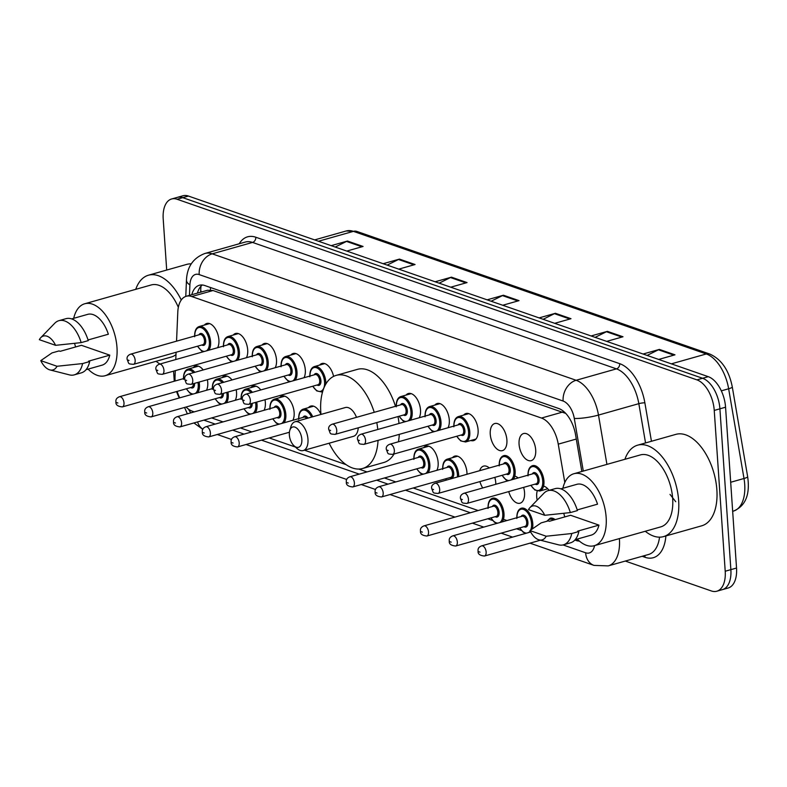 <?xml version="1.0" encoding="UTF-8"?>
<svg xmlns="http://www.w3.org/2000/svg" width="787" height="787" viewBox="0 0 787 787"><rect width="100%" height="100%" fill="white"/><g stroke="black" fill="none" stroke-linecap="round" stroke-linejoin="round"><path stroke-width="1.18" d="M233.208 335.065A14.077 7.732 74.2 0 1 235.549 333.481A14.077 7.732 74.2 0 1 247.698 349.92A14.077 7.732 74.2 0 1 246.429 357.711M262.002 345.07A14.077 7.732 74.2 0 1 264.353 343.486A14.077 7.732 74.2 0 1 276.503 359.925A14.077 7.732 74.2 0 1 275.224 367.716M290.806 355.075A14.077 7.732 74.2 0 1 293.148 353.491A14.077 7.732 74.2 0 1 305.307 369.929A14.077 7.732 74.2 0 1 304.028 377.721M319.601 365.079A14.077 7.732 74.2 0 1 321.952 363.505A14.077 7.732 74.2 0 1 333.59 376.393M406.003 395.104A14.077 7.732 74.2 0 1 408.345 393.52A14.077 7.732 74.2 0 1 420.504 409.958A14.077 7.732 74.2 0 1 419.225 417.74M434.798 405.108A14.077 7.732 74.2 0 1 437.149 403.524A14.077 7.732 74.2 0 1 449.298 419.963A14.077 7.732 74.2 0 1 448.019 427.754M463.602 415.113A14.077 7.732 74.2 0 1 465.943 413.529A14.077 7.732 74.2 0 1 478.103 429.968A14.077 7.732 74.2 0 1 473.617 440.622A14.077 7.732 74.2 0 1 470.783 440.513M490.262 434.198A14.077 7.732 74.2 0 1 494.748 423.534A14.077 7.732 74.2 0 1 506.897 439.972A14.077 7.732 74.2 0 1 502.411 450.636A14.077 7.732 74.2 0 1 490.262 434.198M519.066 444.202A14.077 7.732 74.2 0 1 523.542 433.548A14.077 7.732 74.2 0 1 535.701 449.977A14.077 7.732 74.2 0 1 531.215 460.641A14.077 7.732 74.2 0 1 519.066 444.202M204.404 325.061A14.077 7.732 74.2 0 1 206.755 323.477A14.077 7.732 74.2 0 1 218.904 339.915A14.077 7.732 74.2 0 1 217.625 347.697M537.187 500.158A14.077 7.732 74.2 0 1 536.704 496.784A14.077 7.732 74.2 0 1 537.187 491.068M543.571 486.11A14.077 7.732 74.2 0 1 549.051 490.36M514.777 476.105A14.077 7.732 74.2 0 1 518.102 477.965M523.611 487.379A14.077 7.732 74.2 0 1 524.545 492.554A14.077 7.732 74.2 0 1 520.059 503.208A14.077 7.732 74.2 0 1 508.736 491.59M479.686 470.685A14.077 7.732 74.2 0 1 483.592 466.111A14.077 7.732 74.2 0 1 489.307 467.96M494.807 477.375A14.077 7.732 74.2 0 1 495.741 482.549A14.077 7.732 74.2 0 1 495.79 484.28M452.446 457.68A14.077 7.732 74.2 0 1 454.788 456.106A14.077 7.732 74.2 0 1 466.947 472.544A14.077 7.732 74.2 0 1 466.986 474.276M423.642 447.675A14.077 7.732 74.2 0 1 425.993 446.101A14.077 7.732 74.2 0 1 438.143 462.54A14.077 7.732 74.2 0 1 436.864 470.321M250.846 387.637A14.077 7.732 74.2 0 1 253.198 386.063A14.077 7.732 74.2 0 1 260.802 389.949M264.993 399.737A14.077 7.732 74.2 0 1 265.347 402.501A14.077 7.732 74.2 0 1 264.068 410.283M222.052 377.632A14.077 7.732 74.2 0 1 224.393 376.058A14.077 7.732 74.2 0 1 231.998 379.944M236.189 389.732A14.077 7.732 74.2 0 1 236.543 392.497A14.077 7.732 74.2 0 1 235.274 400.278M279.651 397.651A14.077 7.732 74.2 0 1 281.992 396.068A14.077 7.732 74.2 0 1 294.141 412.506A14.077 7.732 74.2 0 1 292.872 420.288M308.445 407.656A14.077 7.732 74.2 0 1 310.796 406.072A14.077 7.732 74.2 0 1 320.968 414.434M193.248 367.627A14.077 7.732 74.2 0 1 195.599 366.053A14.077 7.732 74.2 0 1 203.203 369.939M207.394 379.728A14.077 7.732 74.2 0 1 207.748 382.482A14.077 7.732 74.2 0 1 206.469 390.273M175.294 370.657L175.039 376.432A26.394 14.491 -105.8 0 0 175.098 380.711A26.394 14.491 -105.8 0 0 175.117 380.987M565.332 412.978A26.394 20.6 109.2 0 0 565.332 413.273L213.031 290.521L207.532 290.255L186.273 296.266A26.394 14.491 -105.8 0 0 177.803 311.967L176.554 341.165M177.144 391.395A26.394 14.491 -105.8 0 0 179.711 397.848M186.057 407.027A26.394 14.491 -105.8 0 0 192.412 411.257L194.232 411.896M176.081 352.281L175.767 359.551M564.81 482.48L558.249 444.153A26.394 14.491 -105.8 0 0 541.476 418.054L191.753 296.542A26.394 14.491 -105.8 0 0 186.273 296.266M211.644 417.936L223.036 421.901M240.438 427.951L251.83 431.906M269.243 437.956L295.43 447.055M304.471 450.194L346.113 464.655M358.774 469.062L367.027 471.925M384.44 477.975L395.831 481.939M413.234 487.979L478.142 510.537M503.434 519.322L506.946 520.541M482.726 487.979A14.077 7.732 74.2 0 1 479.932 481.585M166.696 270.059L163.204 218.963A26.394 14.491 74.2 0 1 171.615 198.983A26.394 14.491 74.2 0 1 177.095 199.259L696.938 379.875A26.394 14.491 74.2 0 1 714.242 410.421L725.211 571.234A26.394 14.491 74.2 0 1 716.8 591.224A26.394 14.491 74.2 0 1 711.32 590.948L625.301 561.062M174.291 381.223A26.394 14.491 74.2 0 1 174.173 379.787L173.583 371.139M179.308 397.956A26.394 14.491 74.2 0 1 176.573 391.552M716.8 591.224L728.123 588.017A26.394 14.491 74.2 0 0 736.534 568.037L725.565 407.213A26.394 14.491 74.2 0 0 708.261 376.668L188.418 196.052A26.394 14.491 74.2 0 0 182.938 195.776L177.282 197.38A26.394 14.491 74.2 0 1 182.751 197.655L702.594 378.272A26.394 14.491 74.2 0 1 719.908 408.817L730.867 569.64A26.394 14.491 74.2 0 1 722.466 589.62A26.394 14.491 74.2 0 0 730.867 569.64L719.908 408.817A26.394 14.491 74.2 0 0 702.594 378.272L182.751 197.655A26.394 14.491 74.2 0 0 177.282 197.38L171.615 198.983M574.854 540.049L576.153 540.502A26.394 14.491 -105.8 0 0 579.389 541.072M581.829 471.482L575.523 434.611A26.394 14.491 -105.8 0 0 558.75 408.512L204.817 285.543A26.394 14.491 -105.8 0 0 199.337 285.268A26.394 14.491 -105.8 0 0 191.782 294.712M197.439 293.108A26.394 14.491 74.2 0 1 202.318 285.002M591.096 335.96L607.397 331.347L622.999 336.767L606.688 341.381M643.077 354.022L659.388 349.408L674.98 354.829L658.67 359.443M435.142 281.776L451.453 277.162L467.045 282.582L450.735 287.196M383.151 263.714L399.462 259.1L415.054 264.521L398.753 269.134M331.17 245.652L347.48 241.038L363.073 246.459L346.762 251.073M539.105 317.899L555.415 313.285L571.008 318.705L554.707 323.319M487.123 299.837L503.434 295.223L519.027 300.644L502.716 305.258M491.157 301.234L502.46 295.607A7.044 5.489 -70.8 0 1 503.434 295.223M543.138 319.296L554.442 313.669A7.044 5.489 -70.8 0 1 555.415 313.285M335.203 247.049L346.506 241.422A7.044 5.489 -70.8 0 1 347.48 241.038M387.184 265.111L398.488 259.484A7.044 5.489 -70.8 0 1 399.462 259.1M439.176 283.172L450.469 277.545A7.044 5.489 -70.8 0 1 451.453 277.162M647.111 355.419L658.414 349.792A7.044 5.489 -70.8 0 1 659.388 349.408M595.129 337.357L606.423 331.73A7.044 5.489 -70.8 0 1 607.397 331.347M159.958 364.017A47.515 26.089 74.2 0 1 156.101 361.302M73.703 318.322A37.402 20.531 74.2 0 1 84.701 303.772A37.402 20.531 74.2 0 1 116.978 347.441A37.402 20.531 74.2 0 1 105.064 375.743A37.402 20.531 74.2 0 1 88.085 369.123M75.601 346.949A37.402 20.531 74.2 0 1 74.598 343.358M175.983 354.573A37.402 20.531 74.2 0 1 171.586 356.924L105.064 375.743M88.055 339.964L108.35 334.219A26.394 14.491 74.2 0 0 87.701 314.357L71.647 318.902M39.35 339.689A17.599 9.66 74.2 0 1 40.796 337.643A17.599 9.66 74.2 0 1 55.582 345.326L39.35 339.689M40.796 337.643L54.765 323.231A28.155 15.455 74.2 0 1 58.917 320.673A28.155 15.455 74.2 0 1 81.179 342.62L88.252 340.623A28.155 15.455 74.2 0 0 65.99 318.676L58.917 320.673M55.582 345.326L81.179 342.62M40.776 360.633L57.008 366.27A17.599 9.66 74.2 0 1 49.925 369.91A17.599 9.66 74.2 0 1 40.776 360.633L51.981 352.92L59.055 350.923L60.196 351.317L81.425 345.306L109.777 355.153A26.394 14.491 74.2 0 1 102.074 365.158L86.019 369.703M109.777 355.153L88.547 361.164L89.679 361.558A28.155 15.455 74.2 0 1 81.327 372.861L74.244 374.868A28.155 15.455 74.2 0 1 69.374 374.868L49.925 369.91M84.701 303.772L151.222 284.953A37.402 20.531 74.2 0 1 178.344 307.333M135.738 289.331A47.515 26.089 74.2 0 1 148.468 275.214A47.515 26.089 74.2 0 1 181.266 300.014M148.468 275.214L186.686 264.402A47.515 26.089 74.2 0 1 191.241 263.861M89.679 361.558L82.605 363.564A28.155 15.455 74.2 0 1 74.244 374.868M82.605 363.564L57.008 366.27M301.834 439.323A10.556 5.794 74.2 0 1 294.102 445.855A10.556 5.794 74.2 0 1 289.36 434.995A10.556 5.794 74.2 0 1 289.764 430.538A10.556 5.794 74.2 0 1 296.433 427.931A10.556 5.794 74.2 0 1 301.834 439.323M289.764 430.538L290.875 426.77A14.963 8.214 74.2 0 1 295.066 421.763A14.963 8.214 74.2 0 1 307.973 439.225A14.963 8.214 74.2 0 1 303.211 450.548A14.963 8.214 74.2 0 1 297.014 448.482L294.102 445.855M303.211 450.548L353.452 436.332A14.963 8.214 -105.8 0 0 358.233 427.823M378.055 440.366A48.401 26.571 74.2 0 1 362.561 468.501A48.401 26.571 74.2 0 1 329.143 443.209M320.988 414.424A48.401 26.571 74.2 0 1 320.791 412.004A48.401 26.571 74.2 0 1 336.206 375.369A48.401 26.571 74.2 0 1 374.238 412.319M399.284 434.365A48.401 26.571 74.2 0 1 398.419 441.792M394.041 454.001A48.401 26.571 74.2 0 1 383.79 462.5L362.561 468.501M356.491 417.336A14.963 8.214 -105.8 0 0 345.306 407.548L295.066 421.763M376.786 422.57A48.401 26.571 74.2 0 1 377.77 429.476M336.206 375.369L357.436 369.359A48.401 26.571 74.2 0 1 395.468 406.308M398.015 416.559A48.401 26.571 74.2 0 1 398.999 423.465M624.908 459.293A47.515 26.089 74.2 0 1 637.637 445.176A47.515 26.089 74.2 0 1 678.65 500.65A47.515 26.089 74.2 0 1 663.52 536.616A47.515 26.089 74.2 0 1 645.281 531.264M637.637 445.176L675.856 434.365A47.515 26.089 74.2 0 1 716.868 489.839A47.515 26.089 74.2 0 1 701.729 525.805L663.52 536.616M562.882 488.284A37.402 20.531 74.2 0 1 573.88 473.735A37.402 20.531 74.2 0 1 606.157 517.393A37.402 20.531 74.2 0 1 594.244 545.706A37.402 20.531 74.2 0 1 577.255 539.085M564.781 516.911A37.402 20.531 74.2 0 1 563.767 513.321M573.88 473.735L640.402 454.916A37.402 20.531 74.2 0 1 672.678 498.574A37.402 20.531 74.2 0 1 660.765 526.877L594.244 545.706M670.022 494.374L675.718 501.693M577.225 509.917L597.52 504.172A26.394 14.491 74.2 0 0 576.871 484.32L560.816 488.865M528.52 509.651A17.599 9.66 74.2 0 1 529.966 507.595A17.599 9.66 74.2 0 1 544.752 515.288L528.52 509.651M529.966 507.595L543.935 493.193A28.155 15.455 74.2 0 1 548.086 490.635A28.155 15.455 74.2 0 1 570.349 512.583L577.432 510.576A28.155 15.455 74.2 0 0 555.16 488.638L548.086 490.635M544.752 515.288L570.349 512.583M529.946 530.586L546.188 536.232A17.599 9.66 74.2 0 1 539.105 539.872A17.599 9.66 74.2 0 1 529.946 530.586L541.151 522.883L548.234 520.876L549.365 521.269L570.595 515.269L598.946 525.116A26.394 14.491 74.2 0 1 591.244 535.121L575.199 539.666M598.946 525.116L577.717 531.127L578.858 531.52A28.155 15.455 74.2 0 1 570.496 542.823L563.423 544.83A28.155 15.455 74.2 0 1 558.554 544.83L539.105 539.872M578.858 531.52L571.775 533.517A28.155 15.455 74.2 0 1 563.423 544.83M571.775 533.517L546.188 536.232M210.503 287.521A26.394 20.6 109.2 0 0 210.463 289.98M201.344 292.007A26.394 11.362 -177.5 0 1 200.734 289.321L200.606 292.213M213.031 290.521L191.753 296.542M562.754 412.034L541.476 418.054M576.281 439.048L558.249 444.153M188.526 409.151A17.599 9.66 -105.8 0 0 190.818 412.86M202.898 429.21A17.599 13.733 -70.8 0 1 197.576 421.921M619.379 538.593A35.199 19.321 74.2 0 1 619.428 539.252A35.199 19.321 74.2 0 1 608.223 565.892L648.557 554.481A35.199 19.321 -105.8 0 0 659.545 537.167M665.891 535.947A39.596 21.741 74.2 0 1 645.084 557.304L642.162 556.291M239.199 243.773A39.596 21.741 74.2 0 1 255.805 237.231L619.713 363.673A39.596 21.741 74.2 0 1 644.868 402.826L651.449 441.271M177.095 199.259L188.418 196.052M725.211 571.234L736.534 568.037M714.242 410.421L725.565 407.213M696.938 379.875L708.261 376.668M204.905 253.473A35.199 19.321 74.2 0 1 212.215 253.837L252.548 242.426A35.199 19.321 -105.8 0 0 245.249 242.062L204.905 253.473C193.238 257.9 187.09 266.783 186.47 280.123L185.771 296.433M583.295 471.069L574.294 418.438A17.599 9.66 -105.8 0 0 563.108 401.036L199.2 274.594A17.599 13.733 -70.8 0 1 212.215 253.837L576.123 380.278A35.199 19.321 74.2 0 1 598.484 415.074L638.828 403.662A35.199 19.321 -105.8 0 0 616.457 368.867L252.548 242.426A4.397 3.433 109.2 0 0 255.805 237.231M574.294 418.438A17.599 2.804 170.3 0 0 598.484 415.074L606.925 464.389M645.547 442.943L638.828 403.662A4.397 0.698 -9.7 0 1 644.868 402.826M563.108 401.036A17.599 13.733 -70.8 0 1 576.123 380.278L616.457 368.867A4.397 3.433 109.2 0 0 619.713 363.673M199.2 274.594A17.599 9.66 -105.8 0 0 189.903 284.884L189.451 295.371M203.863 420.14L215.254 424.104M232.657 430.145L244.049 434.109M261.461 440.149L359.256 474.128M376.658 480.178L388.05 484.133M405.453 490.183L470.36 512.74M487.773 518.781L492.652 520.482M516.567 528.795L521.456 530.487M563.02 544.929L585.626 552.779A17.599 9.66 -105.8 0 0 594.559 545.617M645.084 557.304A4.397 3.433 109.2 0 0 644.612 555.592M189.903 284.884A17.599 7.575 -177.5 0 1 186.47 280.123M529.976 543.158L594.008 565.4A17.599 13.733 -70.8 0 1 585.626 552.779M578.13 539.941L576.153 540.502M318.489 241.245L353.402 231.358A8.795 6.867 -70.8 0 1 356.865 231.427L709.736 354.032A8.795 6.867 109.2 0 0 706.283 353.963L353.402 231.358A35.199 19.321 -105.8 0 0 346.103 230.994L356.865 231.427M709.736 354.032C721.453 359.275 728.978 370.244 732.294 386.958A8.795 1.407 170.3 0 1 728.644 388.768A35.199 19.321 -105.8 0 0 706.283 353.963L671.36 363.85M732.294 386.958L747.65 476.686A8.795 1.407 170.3 0 1 744 478.496L728.644 388.768L721.325 390.844M747.65 476.686C750.218 494.63 745.496 506.09 733.504 511.068A35.199 19.321 -105.8 0 0 744 478.496L730.68 482.264M517.885 300.968L502.46 295.607M465.904 282.907L450.469 277.545M413.923 264.845L398.488 259.484M361.931 246.784L346.506 241.422M569.867 319.03L554.442 313.669M621.858 337.082L606.423 331.73M673.839 355.144L658.414 349.792M183.489 379.334C183.341 373.599 184.866 370.185 188.054 369.103A13.202 7.25 74.2 0 1 194.832 372.31M199.141 382.059A13.202 7.25 74.2 0 1 199.445 384.509A13.202 7.25 74.2 0 1 197.635 392.772M195.196 393.461A12.317 6.768 -105.8 0 0 198.216 384.528A12.317 6.768 -105.8 0 0 197.96 382.393M193.513 372.684A12.317 6.768 -105.8 0 0 183.617 378.586M194.586 383.348A6.158 3.384 74.2 0 1 190.7 387.558M122.319 406.909C117.676 406.446 115.551 404.784 115.964 401.941C115.532 399.599 116.683 397.868 119.437 396.746A5.283 2.902 74.2 0 1 124.002 402.914A5.283 2.902 74.2 0 1 122.319 406.909L191.664 387.283A5.283 2.902 -105.8 0 0 193.366 383.692M117.863 403.003L116.82 402.649L117.863 403.003M186.499 388.748A12.317 6.768 -105.8 0 0 193.317 393.992M212.293 389.339C212.146 383.603 213.661 380.19 216.848 379.108A13.202 7.25 74.2 0 1 223.626 382.315M227.935 392.074A13.202 7.25 74.2 0 1 228.24 394.513A13.202 7.25 74.2 0 1 226.44 402.777M224 403.465A12.317 6.768 -105.8 0 0 227.02 394.533A12.317 6.768 -105.8 0 0 226.754 392.408M222.308 382.689A12.317 6.768 -105.8 0 0 212.421 388.591M223.38 393.362A6.158 3.384 74.2 0 1 219.494 397.563M151.114 416.913C146.471 416.451 144.355 414.798 144.769 411.955C144.326 409.604 145.487 407.873 148.241 406.751A5.283 2.902 74.2 0 1 152.796 412.919A5.283 2.902 74.2 0 1 151.114 416.913L220.468 397.287A5.283 2.902 -105.8 0 0 222.17 393.707M146.657 413.018L145.625 412.654L146.657 413.018M215.294 398.753A12.317 6.768 -105.8 0 0 222.121 403.997M241.088 399.343C240.94 393.608 242.465 390.195 245.652 389.112A13.202 7.25 74.2 0 1 252.43 392.32M256.739 402.078A13.202 7.25 74.2 0 1 257.044 404.518A13.202 7.25 74.2 0 1 255.234 412.782M252.794 413.48A12.317 6.768 -105.8 0 0 255.814 404.538A12.317 6.768 -105.8 0 0 255.559 402.413M251.112 392.693A12.317 6.768 -105.8 0 0 241.215 398.596M252.184 403.367A6.158 3.384 74.2 0 1 248.299 407.568M179.918 426.918C175.275 426.456 173.15 424.803 173.573 421.96C173.13 419.609 174.281 417.877 177.036 416.756A5.283 2.902 74.2 0 1 181.6 422.924A5.283 2.902 74.2 0 1 179.918 426.918L249.263 407.292A5.283 2.902 -105.8 0 0 250.964 403.711M175.462 423.022L174.419 422.658L175.462 423.022M244.098 408.758A12.317 6.768 -105.8 0 0 250.915 414.011M269.892 409.348C269.744 403.613 271.269 400.209 274.447 399.117A13.202 7.25 74.2 0 1 285.838 414.523A13.202 7.25 74.2 0 1 284.038 422.786M281.598 423.485A12.317 6.768 -105.8 0 0 284.619 414.542A12.317 6.768 -105.8 0 0 276.817 400.396A12.317 6.768 -105.8 0 0 270.02 408.601M274.22 407.41A6.158 3.384 74.2 0 1 278.145 406.889A6.158 3.384 74.2 0 1 280.979 413.283A6.158 3.384 74.2 0 1 277.093 417.572M278.067 417.297A5.283 2.902 -105.8 0 0 279.749 413.303A5.283 2.902 -105.8 0 0 275.194 407.135L205.84 426.761A5.283 2.902 74.2 0 1 210.395 432.929A5.283 2.902 74.2 0 1 208.712 436.923L278.067 417.297M204.256 433.027L203.223 432.663L204.256 433.027M272.892 418.763A12.317 6.768 -105.8 0 0 279.719 424.016M298.686 419.353C298.539 413.618 300.063 410.214 303.251 409.122A13.202 7.25 74.2 0 1 312.705 416.766M311.524 417.1A12.317 6.768 -105.8 0 0 303.359 410.057A12.317 6.768 -105.8 0 0 298.814 418.605M237.517 446.927C232.873 446.465 230.748 444.812 231.171 441.969C230.729 439.628 231.88 437.897 234.634 436.775A5.283 2.902 74.2 0 1 239.199 442.933A5.283 2.902 74.2 0 1 237.517 446.927L289.419 432.24M233.06 443.032L232.017 442.668L233.06 443.032M306.733 418.458A5.283 2.902 -105.8 0 0 303.989 417.149L234.634 436.775M303.025 417.415A6.158 3.384 74.2 0 1 308.002 418.104M413.883 459.382C413.736 453.646 415.261 450.233 418.448 449.151A13.202 7.25 74.2 0 1 429.84 464.556A13.202 7.25 74.2 0 1 428.03 472.82M425.59 473.508A12.317 6.768 -105.8 0 0 428.61 464.576A12.317 6.768 -105.8 0 0 420.809 450.43A12.317 6.768 -105.8 0 0 414.011 458.634M418.222 457.444A6.158 3.384 74.2 0 1 422.137 456.913A6.158 3.384 74.2 0 1 424.97 463.317A6.158 3.384 74.2 0 1 421.094 467.606M422.058 467.33A5.283 2.902 -105.8 0 0 423.74 463.336A5.283 2.902 -105.8 0 0 419.186 457.168L349.831 476.794A5.283 2.902 74.2 0 1 354.396 482.962A5.283 2.902 74.2 0 1 352.714 486.956L422.058 467.33M348.257 483.061L347.215 482.697L348.257 483.061M416.894 468.796A12.317 6.768 -105.8 0 0 423.711 474.04M442.688 469.386C442.54 463.651 444.065 460.238 447.242 459.155A13.202 7.25 74.2 0 1 458.634 474.561A13.202 7.25 74.2 0 1 458.673 476.627M457.414 476.981A12.317 6.768 -105.8 0 0 457.414 474.581A12.317 6.768 -105.8 0 0 449.613 460.434A12.317 6.768 -105.8 0 0 442.815 468.639M447.016 467.448A6.158 3.384 74.2 0 1 450.941 466.927A6.158 3.384 74.2 0 1 453.774 473.321A6.158 3.384 74.2 0 1 449.898 477.611M450.862 477.335A5.283 2.902 -105.8 0 0 452.545 473.341A5.283 2.902 -105.8 0 0 447.99 467.173L378.636 486.799A5.283 2.902 74.2 0 1 383.19 492.967A5.283 2.902 74.2 0 1 381.508 496.961L450.862 477.335M377.052 493.065L376.019 492.701L377.052 493.065M445.688 478.801A12.317 6.768 -105.8 0 0 446.514 480.07M488.029 508.451C487.891 502.716 489.406 499.302 492.593 498.22A13.202 7.25 74.2 0 1 503.985 513.626A13.202 7.25 74.2 0 1 502.175 521.889M499.735 522.578A12.317 6.768 -105.8 0 0 502.755 513.645A12.317 6.768 -105.8 0 0 494.954 499.499A12.317 6.768 -105.8 0 0 488.156 507.704M492.367 506.513A6.158 3.384 74.2 0 1 496.282 505.982A6.158 3.384 74.2 0 1 499.115 512.376A6.158 3.384 74.2 0 1 495.239 516.675M496.213 516.4A5.283 2.902 -105.8 0 0 497.886 512.396A5.283 2.902 -105.8 0 0 493.331 506.238L423.986 525.864A5.283 2.902 74.2 0 1 428.541 532.022A5.283 2.902 74.2 0 1 426.859 536.026L496.213 516.4M422.403 532.12L421.36 531.766L422.403 532.12M491.039 517.856A12.317 6.768 -105.8 0 0 497.856 523.109M516.833 518.456C516.685 512.721 518.21 509.307 521.388 508.225A13.202 7.25 74.2 0 1 532.779 523.63A13.202 7.25 74.2 0 1 532.386 528.785M530.625 530.074A12.317 6.768 -105.8 0 0 531.559 523.65A12.317 6.768 -105.8 0 0 523.758 509.504A12.317 6.768 -105.8 0 0 516.961 517.708M521.161 516.518A6.158 3.384 74.2 0 1 525.086 515.987A6.158 3.384 74.2 0 1 527.92 522.391A6.158 3.384 74.2 0 1 524.044 526.68M525.008 526.405A5.283 2.902 -105.8 0 0 526.69 522.411A5.283 2.902 -105.8 0 0 522.135 516.242L452.781 535.868A5.283 2.902 74.2 0 1 457.336 542.036A5.283 2.902 74.2 0 1 455.653 546.03L525.008 526.405M451.197 542.135L450.164 541.771L451.197 542.135M519.833 527.87A12.317 6.768 -105.8 0 0 526.66 533.114M528.539 532.583A12.317 6.768 -105.8 0 0 530.143 530.979M546.788 521.289L550.192 518.23A13.202 7.25 74.2 0 1 555.16 519.636M553.625 520.069A12.317 6.768 -105.8 0 0 547.299 521.142M484.458 556.035C479.814 555.573 477.699 553.92 478.112 551.077C477.67 548.726 478.83 546.995 481.585 545.873A5.283 2.902 74.2 0 1 486.14 552.041A5.283 2.902 74.2 0 1 484.458 556.035L540.403 540.207M480.001 552.14L478.958 551.776L480.001 552.14M209.578 323.595L199.209 326.526A13.202 7.25 74.2 0 1 210.601 341.932A13.202 7.25 74.2 0 1 208.791 350.195M197.655 346.172A12.317 6.768 -105.8 0 0 204.472 351.425M206.351 350.894A12.317 6.768 -105.8 0 0 209.372 341.952A12.317 6.768 -105.8 0 0 201.57 327.805A12.317 6.768 -105.8 0 0 194.773 336.01M198.983 334.819A6.158 3.384 74.2 0 1 202.898 334.298A6.158 3.384 74.2 0 1 205.732 340.692A6.158 3.384 74.2 0 1 201.856 344.981M133.475 364.332L202.82 344.706A5.283 2.902 -105.8 0 0 204.502 340.712A5.283 2.902 -105.8 0 0 199.947 334.544L130.593 354.17A5.283 2.902 74.2 0 1 135.157 360.338A5.283 2.902 74.2 0 1 133.475 364.332C127.484 363.801 129.314 364.233 127.13 359.374C126.687 357.032 127.848 355.291 130.593 354.17M127.976 360.072L129.019 360.436L127.976 360.072M238.382 333.599L228.004 336.531A13.202 7.25 74.2 0 1 239.396 351.946A13.202 7.25 74.2 0 1 237.595 360.21M226.449 356.177A12.317 6.768 -105.8 0 0 233.277 361.43M235.156 360.899A12.317 6.768 -105.8 0 0 238.176 351.966A12.317 6.768 -105.8 0 0 230.375 337.81A12.317 6.768 -105.8 0 0 223.577 346.014M227.777 344.824A6.158 3.384 74.2 0 1 231.703 344.303A6.158 3.384 74.2 0 1 234.536 350.697A6.158 3.384 74.2 0 1 230.66 354.986M162.27 374.337L231.624 354.711A5.283 2.902 -105.8 0 0 233.306 350.717A5.283 2.902 -105.8 0 0 228.751 344.558L159.397 364.184A5.283 2.902 74.2 0 1 163.952 370.343A5.283 2.902 74.2 0 1 162.27 374.337C156.279 373.805 158.118 374.238 155.924 369.378C155.482 367.037 156.643 365.306 159.397 364.184M156.78 370.077L157.813 370.441L156.78 370.077M267.177 343.604L256.808 346.536A13.202 7.25 74.2 0 1 268.2 361.951A13.202 7.25 74.2 0 1 266.39 370.215M255.254 366.181A12.317 6.768 -105.8 0 0 262.071 371.434M263.95 370.903A12.317 6.768 -105.8 0 0 266.97 361.971A12.317 6.768 -105.8 0 0 259.169 347.815A12.317 6.768 -105.8 0 0 252.371 356.019M256.582 354.839A6.158 3.384 74.2 0 1 260.497 354.307A6.158 3.384 74.2 0 1 263.33 360.702A6.158 3.384 74.2 0 1 259.454 364.991M191.074 384.341L260.418 364.715A5.283 2.902 -105.8 0 0 262.101 360.721A5.283 2.902 -105.8 0 0 257.546 354.563L188.191 374.189A5.283 2.902 74.2 0 1 192.756 380.347A5.283 2.902 74.2 0 1 191.074 384.341C185.083 383.81 186.912 384.253 184.729 379.383C184.286 377.042 185.447 375.31 188.191 374.189M185.575 380.082L186.617 380.446L185.575 380.082M295.981 353.609L285.602 356.541A13.202 7.25 74.2 0 1 296.994 371.956A13.202 7.25 74.2 0 1 295.194 380.219M284.048 376.186A12.317 6.768 -105.8 0 0 290.875 381.439M292.754 380.908A12.317 6.768 -105.8 0 0 295.774 371.976A12.317 6.768 -105.8 0 0 287.973 357.829A12.317 6.768 -105.8 0 0 281.175 366.034M285.376 364.843A6.158 3.384 74.2 0 1 289.301 364.312A6.158 3.384 74.2 0 1 292.134 370.707A6.158 3.384 74.2 0 1 288.258 374.996M219.868 394.356L289.223 374.73A5.283 2.902 -105.8 0 0 290.905 370.726A5.283 2.902 -105.8 0 0 286.35 364.568L216.996 384.194A5.283 2.902 74.2 0 1 221.55 390.352A5.283 2.902 74.2 0 1 219.868 394.356C213.877 393.815 215.717 394.257 213.523 389.388C213.08 387.047 214.241 385.315 216.996 384.194M214.379 390.096L215.412 390.45L214.379 390.096M324.775 363.614L314.407 366.555A13.202 7.25 74.2 0 1 325.798 381.961A13.202 7.25 74.2 0 1 325.828 384.066M322.68 391.464A13.202 7.25 74.2 0 1 321.598 391.956L316.718 390.883L312.685 386.24M312.852 386.201A12.317 6.768 -105.8 0 0 320.889 391.228A12.317 6.768 -105.8 0 0 324.569 381.98A12.317 6.768 -105.8 0 0 316.767 367.834A12.317 6.768 -105.8 0 0 309.97 376.038M314.18 374.848A6.158 3.384 74.2 0 1 318.096 374.317A6.158 3.384 74.2 0 1 320.929 380.721A6.158 3.384 74.2 0 1 317.053 385.01M248.672 404.361L318.017 384.735A5.283 2.902 -105.8 0 0 319.699 380.741A5.283 2.902 -105.8 0 0 315.144 374.573L245.79 394.198A5.283 2.902 74.2 0 1 250.355 400.367A5.283 2.902 74.2 0 1 248.672 404.361C242.681 403.82 244.511 404.262 242.327 399.393C241.884 397.051 243.045 395.32 245.79 394.198M243.173 400.101L244.216 400.455L243.173 400.101M411.178 393.638L400.799 396.569A13.202 7.25 74.2 0 1 412.191 411.975A13.202 7.25 74.2 0 1 410.391 420.238M399.245 416.215A12.317 6.768 -105.8 0 0 406.072 421.468M407.951 420.937A12.317 6.768 -105.8 0 0 410.971 411.995A12.317 6.768 -105.8 0 0 403.17 397.848A12.317 6.768 -105.8 0 0 396.373 406.053M400.573 404.862A6.158 3.384 74.2 0 1 404.498 404.341A6.158 3.384 74.2 0 1 407.332 410.735A6.158 3.384 74.2 0 1 403.456 415.024M335.065 434.375L404.42 414.749A5.283 2.902 -105.8 0 0 406.102 410.755A5.283 2.902 -105.8 0 0 401.547 404.587L332.193 424.213A5.283 2.902 74.2 0 1 336.747 430.381A5.283 2.902 74.2 0 1 335.065 434.375C329.074 433.844 330.914 434.276 328.72 429.417C328.277 427.075 329.438 425.334 332.193 424.213M329.576 430.115L330.609 430.479L329.576 430.115M439.972 403.642L429.604 406.574A13.202 7.25 74.2 0 1 440.995 421.989A13.202 7.25 74.2 0 1 439.185 430.253M428.049 426.22A12.317 6.768 -105.8 0 0 434.867 431.473M436.746 430.942A12.317 6.768 -105.8 0 0 439.766 422.009A12.317 6.768 -105.8 0 0 431.965 407.853A12.317 6.768 -105.8 0 0 425.167 416.057M429.377 414.867A6.158 3.384 74.2 0 1 433.293 414.346A6.158 3.384 74.2 0 1 436.126 420.74A6.158 3.384 74.2 0 1 432.25 425.029M363.869 444.38L433.224 424.754A5.283 2.902 -105.8 0 0 434.896 420.76A5.283 2.902 -105.8 0 0 430.341 414.601L360.997 434.227A5.283 2.902 74.2 0 1 365.552 440.386A5.283 2.902 74.2 0 1 363.869 444.38C357.878 443.848 359.708 444.281 357.524 439.421C357.082 437.08 358.242 435.349 360.997 434.227M358.37 440.12L359.413 440.484L358.37 440.12M468.777 413.647L458.398 416.579A13.202 7.25 74.2 0 1 469.79 431.994A13.202 7.25 74.2 0 1 465.589 441.979L460.72 440.917L456.676 436.273M456.844 436.224A12.317 6.768 -105.8 0 0 464.891 441.261A12.317 6.768 -105.8 0 0 468.57 432.014A12.317 6.768 -105.8 0 0 460.769 417.858A12.317 6.768 -105.8 0 0 453.971 426.062M458.172 424.882A6.158 3.384 74.2 0 1 462.097 424.35A6.158 3.384 74.2 0 1 464.93 430.745A6.158 3.384 74.2 0 1 461.054 435.034M392.664 454.384L462.018 434.758A5.283 2.902 -105.8 0 0 463.7 430.764A5.283 2.902 -105.8 0 0 459.146 424.606L389.791 444.232A5.283 2.902 74.2 0 1 394.346 450.39A5.283 2.902 74.2 0 1 392.664 454.384C386.673 453.853 388.512 454.296 386.319 449.426C385.876 447.085 387.037 445.353 389.791 444.232M387.174 450.125L388.207 450.489L387.174 450.125M499.184 465.874C499.047 460.139 500.562 456.726 503.749 455.643A13.202 7.25 74.2 0 1 515.141 471.049A13.202 7.25 74.2 0 1 513.331 479.313M502.195 475.289A12.317 6.768 -105.8 0 0 509.012 480.542M510.891 480.011A12.317 6.768 -105.8 0 0 513.911 471.069A12.317 6.768 -105.8 0 0 506.11 456.922A12.317 6.768 -105.8 0 0 499.322 465.127M503.523 463.937A6.158 3.384 74.2 0 1 507.438 463.415A6.158 3.384 74.2 0 1 510.271 469.809A6.158 3.384 74.2 0 1 506.395 474.099M438.015 493.449L507.369 473.823A5.283 2.902 -105.8 0 0 509.041 469.829A5.283 2.902 -105.8 0 0 504.487 463.661L435.142 483.287A5.283 2.902 74.2 0 1 439.697 489.455A5.283 2.902 74.2 0 1 438.015 493.449C432.024 492.918 433.853 493.351 431.67 488.491C431.227 486.14 432.388 484.408 435.142 483.287M432.516 489.189L433.558 489.553L432.516 489.189M527.988 475.879C527.841 470.144 529.366 466.74 532.543 465.648A13.202 7.25 74.2 0 1 543.935 481.064A13.202 7.25 74.2 0 1 539.734 491.049L534.865 489.986L530.822 485.343M530.989 485.294A12.317 6.768 -105.8 0 0 539.036 490.321A12.317 6.768 -105.8 0 0 542.715 481.083A12.317 6.768 -105.8 0 0 534.914 466.927A12.317 6.768 -105.8 0 0 528.116 475.132M532.317 473.941A6.158 3.384 74.2 0 1 536.242 473.42A6.158 3.384 74.2 0 1 539.075 479.814A6.158 3.384 74.2 0 1 535.199 484.103M466.809 503.454L536.163 483.828A5.283 2.902 -105.8 0 0 537.846 479.834A5.283 2.902 -105.8 0 0 533.291 473.666L463.937 493.292A5.283 2.902 74.2 0 1 468.491 499.46A5.283 2.902 74.2 0 1 466.809 503.454C460.818 502.923 462.658 503.355 460.464 498.496C460.031 496.154 461.182 494.413 463.937 493.292M461.32 499.194L462.353 499.558L461.32 499.194M201 286.183L200.734 289.321M184.552 407.45L187.355 413.834M193.917 422.953L202.83 429.358M594.008 565.4L608.223 565.892M217.261 434.503L231.575 439.48M246.065 444.507L346.772 479.499M361.263 484.536L375.576 489.514M390.057 494.541L454.965 517.098M472.377 523.139L483.769 527.103M501.171 533.143L512.563 537.108M733.504 511.068L732.658 511.304M346.103 230.994L314.633 239.907M119.437 396.746L184.758 378.262M188.054 369.103L198.422 366.162M186.332 388.788L189.746 392.969L192.107 394.336M148.241 406.751L213.562 388.266M216.848 379.108L227.227 376.166M215.126 398.793L218.54 402.974L220.901 404.341M177.036 416.756L242.357 398.271M245.652 389.112L256.021 386.181M243.931 408.807L247.344 412.978L249.705 414.356M205.84 426.761C203.085 427.882 201.925 429.623 202.367 431.965C201.954 434.808 204.069 436.46 208.712 436.923M274.447 399.117L284.825 396.186M272.725 418.812L276.139 422.983L278.5 424.36M303.251 409.122L313.62 406.19M349.831 476.794C347.087 477.916 345.926 479.647 346.369 481.998C345.955 484.841 348.07 486.494 352.714 486.956M418.448 449.151L428.817 446.209M416.726 468.836L420.14 473.017L422.501 474.384M378.636 486.799C375.881 487.92 374.72 489.652 375.163 492.003C374.75 494.846 376.865 496.499 381.508 496.961M447.242 459.155L457.621 456.224M445.521 478.85L446.327 480.129M423.986 525.864C421.232 526.985 420.071 528.716 420.514 531.058C420.101 533.901 422.216 535.553 426.859 536.026M490.872 517.905L494.285 522.086L496.646 523.453M452.781 535.868C450.026 536.99 448.865 538.721 449.308 541.062C448.895 543.906 451.01 545.568 455.653 546.03M519.666 527.91L523.08 532.091L525.441 533.458M481.585 545.873L530.674 531.982M203.262 351.769L201.521 350.864L197.488 346.221M199.209 326.526C196.022 327.618 194.497 331.022 194.645 336.757M232.057 361.774L230.316 360.869L226.282 356.226M228.004 336.531C224.826 337.623 223.301 341.027 223.449 346.762M260.861 371.779L259.12 370.874L255.086 366.23M256.808 346.536C253.621 347.628 252.096 351.032 252.243 356.767M289.655 381.784L287.914 380.878L283.881 376.235M285.602 356.541C282.425 357.632 280.9 361.046 281.048 366.781M321.598 391.956L322.621 391.66M314.407 366.555C311.219 367.637 309.704 371.051 309.842 376.786M404.852 421.812L403.111 420.907L399.078 416.264M400.799 396.569C397.622 397.661 396.097 401.065 396.245 406.8M433.657 431.817L431.915 430.912L427.882 426.269M429.604 406.574C426.416 407.666 424.901 411.07 425.039 416.805M465.589 441.979L475.968 439.048M458.398 416.579C455.22 417.671 453.696 421.075 453.843 426.81M507.802 480.887L506.061 479.981L502.027 475.338M539.734 491.049L547.742 488.786"/></g></svg>
